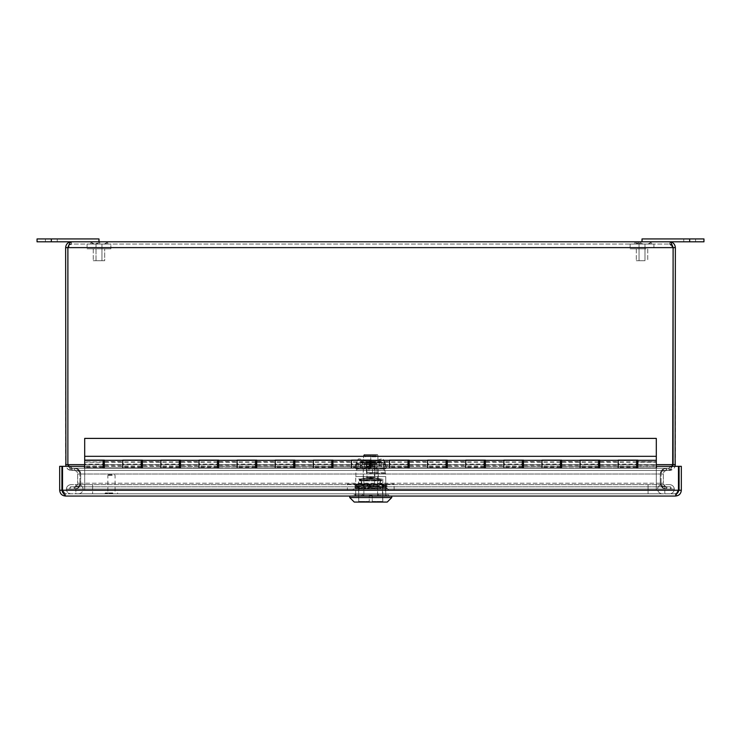 <?xml version="1.0" encoding="UTF-8"?>
<svg xmlns="http://www.w3.org/2000/svg" width="741" height="741" viewBox="0 0 741 741"><rect width="100%" height="100%" fill="white"/><g stroke="black" fill="none" stroke-linecap="round" stroke-linejoin="round"><path stroke-width="0.56" stroke-dasharray="3.71 2.78" d="M84.4 466.33L84.4 467.849L656.619 467.849L656.619 466.33L678.469 466.33L84.4 466.33M656.313 467.849L637.834 467.849M636.686 467.849L599.719 467.849M598.58 467.849L561.613 467.849M560.474 467.849L523.507 467.849M522.359 467.849L485.401 467.849M484.253 467.849L447.286 467.849M446.147 467.849L409.18 467.849M408.041 467.849L371.074 467.849M369.926 467.849L332.959 467.849M331.82 467.849L294.853 467.849M293.714 467.849L256.747 467.849M255.599 467.849L218.641 467.849M217.493 467.849L180.526 467.849M179.387 467.849L142.42 467.849M141.281 467.849L104.314 467.849M103.166 467.849L84.687 467.849M61.929 490.236C62.142 492.404 63.328 493.589 65.495 493.802L62.531 490.236L63.559 493.228L65.495 493.802L675.505 493.802L678.469 490.236L675.505 493.802L65.495 493.802L65.495 496.053L675.505 496.053L678.469 490.236L678.469 466.33L62.531 466.33L62.531 490.236L65.495 493.802L63.55 493.228L65.495 496.053C61.966 495.701 60.03 493.765 59.678 490.236L61.929 490.236L61.929 466.33L59.678 466.33L59.678 490.236M681.322 466.33L681.322 490.236C680.97 493.765 679.034 495.701 675.505 496.053L675.505 493.802L677.45 493.219L675.505 493.802C677.672 493.589 678.858 492.404 679.071 490.236L679.071 466.33L681.322 466.33M63.559 493.228L65.495 493.802L65.495 496.053M62.531 490.236L62.531 466.33L62.531 490.236L678.469 490.236L678.469 466.33L678.469 490.236L62.531 490.236L678.469 490.236M677.441 493.228L675.505 493.802L675.505 496.053M679.071 490.236L681.322 490.236M362.645 496.053L362.645 493.802L355.254 493.802L385.746 493.802L362.645 493.802L362.645 496.053L355.254 496.053L355.254 493.802L355.254 496.053L378.355 496.053L362.645 496.053M378.355 496.053L378.355 493.802L378.355 496.053L385.746 496.053L385.746 493.802L385.746 496.053L378.327 496.053L385.82 496.053L378.327 496.053L378.327 494.849L386.117 494.849L378.327 494.849L378.327 496.053L378.364 494.849L355.365 494.849L378.364 494.849L378.364 496.053L378.364 494.849L378.364 496.053L355.661 496.053L378.364 496.053M92.606 489.041L83.075 489.041A4.761 4.761 0 0 0 78.324 484.66L662.352 484.66A4.761 4.761 0 0 0 657.6 489.041A4.761 4.761 0 0 0 662.361 493.802L78.314 493.802A4.761 4.761 0 0 0 83.075 489.041L92.606 489.041L92.606 484.66L78.324 484.66A4.761 4.761 0 0 1 83.075 489.041A4.761 4.761 0 0 1 78.314 493.802L662.361 493.802A4.761 4.761 0 0 1 657.6 489.041A4.761 4.761 0 0 1 662.352 484.66L92.606 484.66L92.606 493.802L92.606 489.041M75.869 484.66L664.807 484.66L71.09 484.66L75.869 484.66L75.869 489.041L674.329 489.041L66.347 489.041A4.761 4.761 0 0 1 71.09 484.66A4.761 4.761 0 0 0 66.347 489.041L75.869 489.041L75.869 484.66M669.586 484.66L664.807 484.66L669.586 484.66A4.761 4.761 0 0 1 674.329 489.041A4.761 4.761 0 0 0 669.586 484.66M75.869 493.802L664.807 493.802L75.869 493.802L75.869 489.041L75.869 493.802M669.568 493.802L664.807 493.802L669.568 493.802A4.761 4.761 0 0 0 674.329 489.041A4.761 4.761 0 0 1 669.568 493.802M66.347 489.041A4.761 4.761 0 0 0 71.108 493.802A4.761 4.761 0 0 1 66.347 489.041M37.05 238.945L98.979 238.945L98.979 241.807L37.05 241.807M689.658 241.807L642.021 241.807L642.021 238.945L703.95 238.945L703.95 241.807L689.658 241.807L689.658 238.945M141.281 460.318L141.281 468.127L141.281 467.228L141.281 467.942L104.314 467.942L104.314 460.124L84.687 460.124L84.687 438.403L656.313 438.403L656.313 467.942L637.834 467.942L637.834 460.124L618.207 460.124L618.207 467.942L599.719 467.942L599.719 460.124L580.101 460.124L580.101 467.942L561.613 467.942L561.613 460.124L541.986 460.124L541.986 467.942L523.507 467.942L523.507 460.124L503.88 460.124L503.88 467.942L485.401 467.942L485.401 460.124L465.774 460.124L465.774 467.942L447.286 467.942L447.286 460.124L427.659 460.124L427.659 467.942L409.18 467.942L409.18 460.124L389.553 460.124L389.553 467.942L371.074 467.942L371.074 460.124L351.447 460.124L351.447 467.942L332.959 467.942L332.959 460.124L313.341 460.124L313.341 467.942L294.853 467.942L294.853 460.124L275.226 460.124L275.226 467.942L256.747 467.942L256.747 460.124L237.12 460.124L237.12 467.942L218.641 467.942L218.641 460.124L199.014 460.124L199.014 467.942L180.526 467.942L180.526 460.124L160.899 460.124L160.899 467.942L142.42 467.942L142.42 460.124L122.793 460.124L122.793 468.127L122.793 460.318M122.793 464.125L122.793 466.348L122.793 461.912L122.793 464.125L141.281 464.125L141.281 466.348L141.281 464.125M103.166 460.318L103.166 468.127L103.166 467.228L103.166 467.942L84.687 467.942L84.687 467.228L84.687 490.236L84.687 460.318M103.166 464.125L103.166 466.348L103.166 461.912L103.166 464.125L84.687 464.125M122.793 468.127L103.166 468.127L122.793 468.127M179.387 460.318L179.387 468.127L179.387 467.228L179.387 467.942L160.899 467.942L160.899 467.228L160.899 468.127L160.899 460.318M160.899 464.125L160.899 466.348L160.899 461.912L160.899 464.125L179.387 464.125L179.387 466.348L179.387 464.125M160.899 468.127L141.281 468.127L160.899 468.127M217.493 460.318L217.493 468.127L217.493 467.228L217.493 467.942L199.014 467.942L199.014 467.228L199.014 468.127L199.014 460.318M199.014 464.125L199.014 466.348L199.014 461.912L199.014 464.125L217.493 464.125L217.493 466.348L217.493 464.125M199.014 468.127L179.387 468.127L199.014 468.127M255.599 460.318L255.599 468.127L255.599 467.228L255.599 467.942L237.12 467.942L237.12 467.228L237.12 468.127L237.12 460.318M237.12 464.125L237.12 466.348L237.12 461.912L237.12 464.125L255.599 464.125L255.599 466.348L255.599 464.125M237.12 468.127L217.493 468.127L237.12 468.127M293.714 460.318L293.714 468.127L293.714 467.228L293.714 467.942L275.226 467.942L275.226 467.228L275.226 468.127L275.226 460.318M275.226 464.125L275.226 466.348L275.226 461.912L275.226 464.125L293.714 464.125L293.714 466.348L293.714 464.125M275.226 468.127L255.599 468.127L275.226 468.127M331.82 460.318L331.82 468.127L331.82 467.228L331.82 467.942L313.341 467.942L313.341 467.228L313.341 468.127L313.341 460.318M313.341 464.125L313.341 466.348L313.341 461.912L313.341 464.125L331.82 464.125L331.82 466.348L331.82 464.125M313.341 468.127L293.714 468.127L313.341 468.127M369.926 460.318L369.926 468.127L369.926 467.228L369.926 467.942L351.447 467.942L351.447 467.228L351.447 468.127L351.447 460.318M351.447 464.125L351.447 466.348L351.447 461.912L351.447 464.125L369.926 464.125L369.926 466.348L369.926 464.125M351.447 468.127L331.82 468.127L351.447 468.127M408.041 460.318L408.041 468.127L408.041 467.228L408.041 467.942L389.553 467.942L389.553 467.228L389.553 468.127L389.553 460.318M389.553 464.125L389.553 466.348L389.553 461.912L389.553 464.125L408.041 464.125L408.041 466.348L408.041 464.125M389.553 468.127L369.926 468.127L389.553 468.127M446.147 460.318L446.147 468.127L446.147 467.228L446.147 467.942L427.659 467.942L427.659 467.228L427.659 468.127L427.659 460.318M427.659 464.125L427.659 466.348L427.659 461.912L427.659 464.125L446.147 464.125L446.147 466.348L446.147 464.125M427.659 468.127L408.041 468.127L427.659 468.127M484.253 460.318L484.253 468.127L484.253 467.228L484.253 467.942L465.774 467.942L465.774 467.228L465.774 468.127L465.774 460.318M465.774 464.125L465.774 466.348L465.774 461.912L465.774 464.125L484.253 464.125L484.253 466.348L484.253 464.125M465.774 468.127L446.147 468.127L465.774 468.127M522.359 460.318L522.359 468.127L522.359 467.228L522.359 467.942L503.88 467.942L503.88 467.228L503.88 468.127L503.88 460.318M503.88 464.125L503.88 466.348L503.88 461.912L503.88 464.125L522.359 464.125L522.359 466.348L522.359 464.125M503.88 468.127L484.253 468.127L503.88 468.127M560.474 460.318L560.474 468.127L560.474 467.228L560.474 467.942L541.986 467.942L541.986 467.228L541.986 468.127L541.986 460.318M541.986 464.125L541.986 466.348L541.986 461.912L541.986 464.125L560.474 464.125L560.474 466.348L560.474 464.125M541.986 468.127L522.359 468.127L541.986 468.127M598.58 460.318L598.58 468.127L598.58 467.228L598.58 467.942L580.101 467.942L580.101 467.228L580.101 468.127L580.101 460.318M580.101 464.125L580.101 466.348L580.101 461.912L580.101 464.125L598.58 464.125L598.58 466.348L598.58 464.125M580.101 468.127L560.474 468.127L580.101 468.127M636.686 460.318L636.686 468.127L636.686 467.228L636.686 467.942L618.207 467.942L618.207 467.228L618.207 468.127L618.207 460.318M618.207 464.125L618.207 466.348L618.207 461.912L618.207 464.125L636.686 464.125L636.686 466.348L636.686 464.125M618.207 468.127L598.58 468.127L618.207 468.127M636.686 468.127L656.313 468.127L656.313 490.236L84.687 490.236L656.313 490.236L656.313 468.127L636.686 468.127M636.686 467.228L618.207 467.228M598.58 467.228L580.101 467.228M560.474 467.228L541.986 467.228M522.359 467.228L503.88 467.228M484.253 467.228L465.774 467.228M446.147 467.228L427.659 467.228M408.041 467.228L389.553 467.228M369.926 467.228L351.447 467.228M331.82 467.228L313.341 467.228M293.714 467.228L275.226 467.228M255.599 467.228L237.12 467.228M217.493 467.228L199.014 467.228M179.387 467.228L160.899 467.228M141.281 467.228L122.793 467.228M103.166 467.228L84.687 467.228M84.687 462.236L84.687 466.033L84.687 462.227L103.166 462.227M656.313 462.236L656.313 466.033L656.313 462.227L637.834 462.227M104.314 460.318L104.314 461.671L104.314 460.318M104.314 464.125L104.314 466.348L104.314 464.125M142.42 460.318L142.42 461.671L142.42 460.318M142.42 464.125L142.42 466.348L142.42 464.125M180.526 460.318L180.526 461.671L180.526 460.318M180.526 464.125L180.526 466.348L180.526 464.125M218.641 460.318L218.641 461.671L218.641 460.318M218.641 464.125L218.641 466.348L218.641 464.125M256.747 460.318L256.747 461.671L256.747 460.318M256.747 464.125L256.747 466.348L256.747 464.125M294.853 460.318L294.853 461.671L294.853 460.318M294.853 464.125L294.853 466.348L294.853 464.125M332.959 460.318L332.959 461.671L332.959 460.318M332.959 464.125L332.959 466.348L332.959 464.125M371.074 460.318L371.074 461.671L371.074 460.318M371.074 464.125L371.074 466.348L371.074 464.125M409.18 460.318L409.18 461.671L409.18 460.318M409.18 464.125L409.18 466.348L409.18 464.125M447.286 460.318L447.286 461.671L447.286 460.318M447.286 464.125L447.286 466.348L447.286 464.125M485.401 460.318L485.401 461.671L485.401 460.318M485.401 464.125L485.401 466.348L485.401 464.125M523.507 460.318L523.507 461.671L523.507 460.318M523.507 464.125L523.507 466.348L523.507 464.125M561.613 460.318L561.613 461.671L561.613 460.318M561.613 464.125L561.613 466.348L561.613 464.125M599.719 460.318L599.719 461.671L599.719 460.318M599.719 464.125L599.719 466.348L599.719 464.125M104.314 461.671L122.793 461.671M142.42 461.671L160.899 461.671M180.526 461.671L199.014 461.671M218.641 461.671L237.12 461.671M256.747 461.671L275.226 461.671M294.853 461.671L313.341 461.671M332.959 461.671L351.447 461.671M371.074 461.671L389.553 461.671M409.18 461.671L427.659 461.671M447.286 461.671L465.774 461.671M485.401 461.671L503.88 461.671M523.507 461.671L541.986 461.671M561.613 461.671L580.101 461.671M599.719 461.671L618.207 461.671M637.834 461.671L637.834 460.318L637.834 461.671L656.313 461.671L656.313 460.318L656.313 461.671M637.834 464.125L637.834 466.348L637.834 464.125M656.313 464.125L656.313 466.348L656.313 464.125M84.687 456.317L656.313 456.317M661.074 483.234C661.426 486.763 663.371 488.699 666.9 489.051C663.371 488.699 661.426 486.763 661.074 483.234L661.074 474.027L661.074 483.234L663.325 483.234L661.074 483.234M666.9 486.8L671.179 486.8L671.179 489.051L666.9 489.051L671.179 489.051L671.179 486.8L666.9 486.8L666.9 489.051L666.9 486.8C664.733 486.587 663.538 485.401 663.325 483.234C663.538 485.401 664.733 486.587 666.9 486.8M79.926 483.234C79.574 486.763 77.629 488.699 74.1 489.051C77.629 488.699 79.574 486.763 79.926 483.234L79.926 474.027L79.926 483.234L77.675 483.234L79.926 483.234M74.1 486.8L69.821 486.8L69.821 489.051L74.1 489.051L69.821 489.051L69.821 486.8L74.1 486.8L74.1 489.051L74.1 486.8C76.267 486.587 77.462 485.401 77.675 483.234C77.462 485.401 76.267 486.587 74.1 486.8M666.103 489.051L74.897 489.051C78.426 488.699 80.361 486.763 80.713 483.234C80.361 486.763 78.426 488.699 74.897 489.051L666.103 489.051C662.574 488.699 660.639 486.763 660.287 483.234C660.639 486.763 662.574 488.699 666.103 489.051L666.103 486.8L670.383 486.8L70.617 486.8L70.617 489.051L70.617 486.8L670.383 486.8L670.383 489.051L670.383 486.8L666.103 486.8C662.574 486.587 660.629 485.401 660.287 483.234L660.287 474.027L660.287 483.234L80.713 483.234L80.713 474.027L80.713 483.234L660.287 483.234C660.629 485.401 662.574 486.587 666.103 486.8L74.897 486.8L666.103 486.8L666.103 489.051M74.897 486.8L70.617 486.8L74.897 486.8L74.897 489.051L74.897 486.8C78.426 486.587 80.371 485.401 80.713 483.234C80.371 485.401 78.426 486.587 74.897 486.8M80.713 474.027L80.713 483.234L80.713 474.027C80.371 471.86 78.435 470.665 74.897 470.452L666.103 470.452L666.103 468.21L74.897 468.21C78.426 468.562 80.361 470.498 80.713 474.027C80.361 470.498 78.426 468.562 74.897 468.21L74.897 470.452L74.897 468.21L666.103 468.21C662.574 468.562 660.639 470.498 660.287 474.027L660.287 483.234L660.287 474.027C660.639 470.498 662.574 468.562 666.103 468.21L666.103 470.452L74.897 470.452C78.426 470.674 80.371 471.86 80.713 474.027L660.287 474.027C660.629 471.86 662.565 470.665 666.103 470.452L668.753 470.452L666.103 470.452C662.565 470.665 660.629 471.86 660.287 474.027L80.713 474.027M663.325 474.027L663.325 483.234L663.325 474.027C663.538 471.86 664.733 470.665 666.9 470.452L666.9 468.21C663.371 468.562 661.426 470.498 661.074 474.027C661.426 470.498 663.371 468.562 666.9 468.21L666.9 470.452L669.549 470.452L666.9 470.452C664.733 470.674 663.538 471.86 663.325 474.027L661.074 474.027L663.325 474.027M77.675 474.027L77.675 483.234L77.675 474.027C77.462 471.86 76.267 470.665 74.1 470.452L74.1 468.21C77.629 468.562 79.574 470.498 79.926 474.027C79.574 470.498 77.629 468.562 74.1 468.21L74.1 470.452L71.451 470.452L74.1 470.452C76.267 470.674 77.462 471.86 77.675 474.027L79.926 474.027L77.675 474.027M68.913 245.114L71.451 244.048L67.903 247.624L67.903 464.635C68.098 466.802 69.284 467.988 71.451 468.21L71.451 470.452C67.922 470.109 65.986 468.164 65.634 464.635L65.634 247.624C65.986 244.095 67.922 242.15 71.451 241.807L71.451 244.048L669.549 244.048L71.451 244.048C69.284 244.271 68.098 245.456 67.876 247.624L67.903 464.635L72.248 468.21L72.248 470.452L668.753 470.452L72.248 470.452L69.765 468.266L68.728 466.33M672.087 245.114L669.549 244.048L669.549 241.807L669.549 244.048L673.097 247.624L673.097 464.635L673.097 247.624L675.366 247.624L675.366 464.635L673.124 464.635L668.753 468.21L72.248 468.21L668.753 468.21L666.103 468.21L668.753 468.21L668.753 470.452C670.197 470.109 671.642 468.164 673.097 464.635C672.902 466.802 671.717 467.988 669.549 468.21L666.9 468.21L669.549 468.21L669.549 470.452L674.097 468.266L675.116 466.33M68.32 466.33L69.228 467.423L71.451 468.21L74.1 468.21L71.451 468.21L71.451 470.452L67.82 469.183L65.893 466.33M65.634 247.624L673.097 247.624L673.097 464.635L67.903 464.635L67.903 247.624L673.097 247.624L669.549 244.048C671.717 244.271 672.902 245.456 673.124 247.624L67.903 247.624L71.451 244.048L71.451 241.807C70.275 242.15 69.089 244.095 67.903 247.624L67.876 464.635L65.634 464.635M675.366 464.635C675.023 468.164 673.078 470.1 669.549 470.452L669.549 468.21L672.689 466.33M672.272 466.33L670.614 469.183L668.753 470.452L668.753 468.21L673.097 464.635L67.903 464.635C69.358 468.164 70.803 470.1 72.248 470.452L72.248 468.21L67.903 464.635L673.097 464.635L673.124 247.624C671.911 244.095 670.725 242.15 669.549 241.807C673.078 242.15 675.014 244.095 675.366 247.624M669.549 241.807L642.021 241.807M98.979 241.807L71.451 241.807M638.585 244.048L634.268 244.048L638.585 244.048M636.334 244.048L640.946 244.048L636.334 244.048M651.144 244.048L648.458 244.048L651.144 244.048M641.66 244.048L644.994 244.048L641.66 244.048M641.66 260.702L644.994 260.702L641.66 260.702M642.716 260.702L636.306 260.702L642.716 260.702M642.716 248.819L636.306 248.819L642.716 248.819M643.475 248.819L630.119 248.819L643.475 248.819M643.475 244.048L630.119 244.048L643.475 244.048M90.069 244.048L93.672 244.048L90.069 244.048M105.481 244.048L109.084 244.048L105.481 244.048M96.58 244.048L98.979 242.733A2.862 2.862 0 0 1 101.378 244.048L96.58 244.048L101.378 244.048M96.006 260.702L96.006 244.048L101.952 244.048L96.006 244.048L101.952 244.048L96.006 244.048L96.006 260.702L101.952 260.702L96.006 260.702M104.694 260.702L93.264 260.702L104.694 260.702L104.694 248.819L93.264 248.819L104.694 248.819L93.264 248.819L104.694 248.819L104.694 260.702L93.264 260.702L104.694 260.702M110.881 248.819L87.067 248.819L110.881 248.819L110.881 244.048L87.067 244.048L110.881 244.048L87.067 244.048L110.881 244.048L110.881 248.819L87.067 248.819L110.881 248.819M100.155 244.048L95.376 244.048L100.155 244.048L97.775 242.733L95.376 244.048M90.467 244.048L94.339 244.048L90.467 244.048M106.306 244.048L109.612 244.048L106.306 244.048M636.723 244.048L632.786 244.048L636.723 244.048M638.149 244.048L642.91 244.048L638.149 244.048M651.2 244.048L647.977 244.048L651.2 244.048M640.993 244.048L644.994 244.048L640.993 244.048M640.993 260.702L644.994 260.702L640.993 260.702M643.994 260.702L636.306 260.702L643.994 260.702M643.994 248.819L636.306 248.819L643.994 248.819M646.133 248.819L630.119 248.819L646.133 248.819M646.133 244.048L630.119 244.048L646.133 244.048M112.206 475.352L107.843 475.352L112.206 475.352M112.086 474.749L108.445 474.749L112.086 474.749M112.206 492.95L107.843 492.95L112.206 492.95M112.725 492.95L105.352 492.95L112.725 492.95M112.725 493.802L105.352 493.802L112.725 493.802M385.802 464.635A6.002 1.51 155.8 0 0 385.783 464.561A6.002 1.51 155.8 0 0 379.985 465.515L373.436 468.349L371.056 463.051L356.93 463.051L384.144 462.727L386.524 468.034L383.421 459.337A6.002 1.51 -24.2 0 0 383.403 459.263A6.002 1.51 -24.2 0 0 377.604 460.207L371.056 463.051L384.023 463.051L384.551 464.329L384.551 463.051M376.817 463.051L364.665 463.051L376.817 463.051L376.817 469.044L364.665 469.044L376.817 469.044L376.817 463.051M368.944 463.051L374.946 463.051L368.944 463.051L368.944 465.894L372.538 465.894L368.944 465.894L368.944 463.051M361.534 460.569L379.948 460.569L361.534 460.569L360.617 461.319L380.865 461.319L360.617 461.319L360.617 462.375L380.865 462.375L370.741 462.819L370.741 469.044L356.93 469.044L384.551 469.044L386.404 468.349L373.436 468.349L370.741 469.044L368.045 468.349L370.426 463.051L363.877 460.207A6.002 1.51 24.2 0 0 358.079 459.263A6.002 1.51 24.2 0 0 358.06 459.337L357.458 463.051L355.078 468.349L356.93 469.044L356.93 463.051M357.347 462.727L355.078 468.349L368.045 468.349L361.497 465.515L363.877 460.207M360.237 463.051L360.237 469.044M381.245 463.051L381.245 469.044M370.741 469.044L384.551 469.044L384.551 464.329M386.524 468.034L384.468 464.051M384.144 462.727L383.421 459.337M372.538 469.044L366.545 469.044L374.946 469.044L372.538 469.044L372.538 472.647L368.944 472.647L368.944 469.044L368.944 472.647L366.545 472.647L374.946 472.647L372.538 472.647L372.538 469.044M361.497 465.515A6.002 1.51 -155.8 0 0 355.699 464.561A6.002 1.51 -155.8 0 0 355.68 464.635L354.967 468.034M364.665 463.051L364.665 469.044L364.665 463.051M369.064 466.645L368.944 465.894L369.064 466.645C366.749 466.645 366.749 466.645 369.064 466.645L372.417 466.645L367.286 466.645L366.545 465.894L366.545 463.051M372.417 466.645C374.733 466.645 374.733 466.645 372.417 466.645L372.538 465.894L374.946 465.894L372.538 465.894L372.538 463.051L372.417 466.645L374.196 466.645L374.946 465.894L374.946 463.051M383.412 469.044L357.384 469.044L383.412 469.044L384.987 470.544L355.884 470.544L366.536 470.544L366.536 473.249L366.536 470.544M384.987 470.544L385.598 476.546L355.884 476.546L385.598 476.546M384.514 472.795L366.536 472.795L384.987 473.249M376.956 472.795L376.956 469.044M363.868 476.546L377.614 476.546L355.736 476.546L363.868 476.546L363.868 496.053L377.614 496.053L377.614 476.546L385.746 476.546L377.614 476.546L377.614 496.053L355.736 496.053L355.736 476.546L355.736 496.053L363.868 496.053L363.868 476.546M385.746 496.053L377.614 496.053L385.746 496.053L385.746 476.546L385.746 496.053M349.733 496.053L391.748 496.053L349.733 496.053M391.748 497.554L349.733 497.554M387.247 502.055L354.235 502.055M358.663 502.055L382.819 502.055L358.663 502.055L358.663 478.945L382.819 478.945L358.663 478.945M382.819 502.055L382.819 478.945M378.243 478.945L363.238 478.945L378.243 478.945L378.243 472.795M363.238 478.945L363.238 469.044M385.746 484.049L385.292 490.82L385.746 484.049M385.746 484.91L385.746 490.82L385.292 484.91M354.244 487.041L355.467 486.291L355.458 485.55L386.024 484.429L378.382 484.049L355.458 484.049L354.244 484.79L355.467 485.568L386.015 486.689L355.467 487.819L378.382 488.551L387.237 488.189L354.244 487.069L387.237 485.939L354.244 484.818L378.994 484.049L355.458 484.049L386.024 485.179L355.458 486.3L386.024 487.43L355.458 488.551L378.994 488.551L355.439 488.551L355.458 487.8L354.244 487.069M387.237 485.911L386.015 485.16L386.645 484.049M386.645 488.551L387.237 488.189L386.024 487.43L386.024 486.68L387.237 485.939M378.994 488.551L354.235 488.551L378.994 488.551M378.382 484.049L378.994 484.049L378.382 484.049M347.353 484.049L394.129 484.049L347.353 484.049L347.353 490.051L359.042 490.051L359.042 484.049L359.042 490.051L347.353 490.051M382.43 490.051L359.042 490.051L394.129 490.051L382.43 490.051L382.43 484.049L382.43 490.051M352.735 490.051L388.747 490.051L352.735 490.051L354.235 488.551M394.129 490.051L394.129 484.049M387.247 488.551L388.747 490.051M380.022 496.053L361.46 496.053L388.747 496.053L380.022 496.053L380.022 494.849L352.735 494.849L388.747 494.849L380.022 494.849L380.022 496.053M352.735 496.053L361.46 496.053L352.735 496.053L352.735 494.849L352.735 496.053M355.365 496.053L355.365 494.849L355.365 496.053M385.82 496.053L385.82 494.849M361.46 496.053L361.46 494.849L361.46 496.053M388.747 496.053L388.747 494.849L388.747 496.053M363.155 496.053L363.155 494.849L363.155 496.053M355.661 494.849L355.661 496.053M386.117 496.053L386.117 494.849L386.117 496.053M369.24 501.453L358.737 501.453L369.24 501.453L369.24 495.451L369.24 501.453M372.241 501.453L382.745 501.453L372.241 501.453L372.241 495.451L369.24 495.451L372.241 495.451L372.241 501.453M358.737 501.453L358.737 484.355L382.745 484.355L359.19 483.901M380.346 483.901L361.136 483.901L380.346 483.901L380.346 480.9L361.136 480.9L380.346 480.9L361.589 480.446L379.892 480.446M361.136 483.901L361.589 480.446M363.312 480.446L378.169 480.446L363.312 480.446L363.312 469.044L364.739 469.044L363.312 469.044M364.739 464.403L364.739 469.044L364.739 464.403L366.369 464.403L366.369 469.044L375.113 469.044L366.369 469.044L375.113 469.044L366.369 469.044L366.369 464.403L364.739 464.403L364.739 463.801L364.739 464.403M375.113 464.403L375.113 469.044L375.113 464.403L376.743 464.403L376.743 469.044L378.169 469.044L376.743 469.044L376.743 464.403L372.899 463.801L366.369 464.403L368.583 463.801L376.743 463.801L376.743 464.403L376.743 463.801L372.899 463.801L375.113 464.403M364.739 463.801L368.583 463.801L364.739 463.801M366.239 463.801L375.242 463.801L366.239 463.801L366.99 464.542L374.492 464.542L375.242 463.801M374.492 464.542L366.99 464.542L366.99 485.55L374.492 485.55L374.492 464.542M374.492 485.55L366.99 485.55L370.741 487.717L374.492 485.55M370.741 478.13C356.032 480.668 356.032 480.668 370.741 478.13C356.032 480.668 356.032 480.668 370.741 478.13C385.45 480.668 385.45 480.668 370.741 478.13C385.45 480.668 385.45 480.668 370.741 478.13M370.741 479.427C380.605 480.538 380.605 480.538 370.741 479.427C380.605 480.538 380.605 480.538 370.741 479.427C360.867 480.538 360.867 480.538 370.741 479.427C360.867 480.538 360.867 480.538 370.741 479.427M370.741 478.491C380.605 479.649 380.605 479.649 370.741 478.491C380.605 479.649 380.605 479.649 370.741 478.491C360.867 479.649 360.867 479.649 370.741 478.491C360.867 479.649 360.867 479.649 370.741 478.491M370.741 477.148C385.45 479.779 385.45 479.779 370.741 477.148C385.45 479.779 385.45 479.779 370.741 477.148C356.032 479.779 356.032 479.779 370.741 477.148C356.032 479.779 356.032 479.779 370.741 477.148M361.738 482.4A1.501 1.501 0 0 1 359.487 483.697A1.501 1.501 0 0 1 359.487 481.104A1.501 1.501 0 0 1 361.738 482.4M369.314 454.566L364.313 454.566L369.314 454.566M375.743 454.566L372.167 454.566L375.743 454.566M375.993 456.817L370.741 456.817L375.993 456.817A0.75 0.75 0 0 0 376.743 456.067L376.743 455.317L364.739 455.317L370.741 455.317L370.741 454.566L370.741 455.317L376.743 455.317A0.75 0.75 0 0 1 377.326 454.585L377.326 454.585M364.313 454.566L363.562 455.317L363.562 460.569L377.919 460.569L363.562 460.569L363.562 455.317L370.741 455.317L370.741 460.569L370.741 455.317L363.562 455.317L364.313 454.566L377.493 454.566M377.169 454.566L377.919 455.317L377.919 460.569L377.919 455.317L370.741 455.317L377.919 455.317L377.169 454.566M370.741 463.051L376.956 462.819L360.617 462.375L380.865 462.375L380.865 461.319L379.948 460.569M379.837 462.819L375.335 463.051L379.837 462.819M378.151 462.819L373.742 463.051L378.151 462.819M363.331 462.819L366.878 463.051L363.331 462.819M365.906 462.819L368.685 463.051L365.906 462.819M361.645 462.819L365.1 463.051L361.645 462.819M374.863 462.819L366.61 462.819L374.863 462.819L374.863 477.371L366.61 477.371L374.863 477.371L367.064 477.825L374.418 477.825M366.61 462.819L367.064 477.825M375.576 462.819L372.797 463.051L375.576 462.819M367.434 462.819L369.694 463.051L367.434 462.819M648.069 484.66L648.069 493.802L648.069 484.66M664.807 484.66L664.807 489.041L664.807 484.66M664.807 493.802L664.807 489.041L664.807 493.802M51.342 238.945L51.342 241.807M599.719 465.015L618.207 465.015M561.613 465.015L580.101 465.015M523.507 465.015L541.986 465.015M485.401 465.015L503.88 465.015M447.286 465.015L465.774 465.015M409.18 465.015L427.659 465.015M371.074 465.015L389.553 465.015M332.959 465.015L351.447 465.015M294.853 465.015L313.341 465.015M256.747 465.015L275.226 465.015M218.641 465.015L237.12 465.015M180.526 465.015L199.014 465.015M142.42 465.015L160.899 465.015M104.314 465.015L122.793 465.015M637.834 465.015L656.313 465.015M84.687 464.635L656.313 464.635M112.78 493.256L105.046 493.256L112.78 493.256M112.78 493.497L105.046 493.497L112.78 493.497M358.199 463.051L358.199 469.044M383.292 463.051L383.292 469.044M379.985 465.515L377.604 460.207M355.68 464.635L358.06 459.337M385.144 472.795L385.598 473.249L366.536 473.249M376.743 456.067L364.739 456.067L376.743 456.067M45.433 238.945L45.433 241.807L45.433 238.945M57.252 238.945L57.252 241.807L57.252 238.945M683.748 238.945L683.748 241.807L683.748 238.945M695.567 238.945L695.567 241.807L695.567 238.945M636.686 461.912L599.719 461.912M636.686 466.348L599.719 466.348M598.58 461.912L561.613 461.912M598.58 466.348L561.613 466.348M560.474 461.912L523.507 461.912M560.474 466.348L523.507 466.348M522.359 461.912L485.401 461.912M522.359 466.348L485.401 466.348M484.253 461.912L447.286 461.912M484.253 466.348L447.286 466.348M446.147 461.912L409.18 461.912M446.147 466.348L409.18 466.348M408.041 461.912L371.074 461.912M408.041 466.348L371.074 466.348M369.926 461.912L332.959 461.912M369.926 466.348L332.959 466.348M331.82 461.912L294.853 461.912M331.82 466.348L294.853 466.348M293.714 461.912L256.747 461.912M293.714 466.348L256.747 466.348M255.599 461.912L218.641 461.912M255.599 466.348L218.641 466.348M217.493 461.912L180.526 461.912M217.493 466.348L180.526 466.348M179.387 461.912L142.42 461.912M179.387 466.348L142.42 466.348M141.281 461.912L104.314 461.912M141.281 466.348L104.314 466.348M103.166 461.912L84.687 461.912M103.166 466.348L84.687 466.348M636.686 462.227L599.719 462.227M598.58 462.227L561.613 462.227M560.474 462.227L523.507 462.227M522.359 462.227L485.401 462.227M484.253 462.227L447.286 462.227M446.147 462.227L409.18 462.227M408.041 462.227L371.074 462.227M369.926 462.227L332.959 462.227M331.82 462.227L294.853 462.227M293.714 462.227L256.747 462.227M255.599 462.227L218.641 462.227M217.493 462.227L180.526 462.227M179.387 462.227L142.42 462.227M141.281 462.227L104.314 462.227M656.313 466.033L637.834 466.033M636.686 466.033L599.719 466.033M598.58 466.033L561.613 466.033M560.474 466.033L523.507 466.033M522.359 466.033L485.401 466.033M484.253 466.033L447.286 466.033M446.147 466.033L409.18 466.033M408.041 466.033L371.074 466.033M369.926 466.033L332.959 466.033M331.82 466.033L294.853 466.033M293.714 466.033L256.747 466.033M255.599 466.033L218.641 466.033M217.493 466.033L180.526 466.033M179.387 466.033L142.42 466.033M141.281 466.033L104.314 466.033M103.166 466.033L84.687 466.033M637.834 466.348L656.313 466.348M637.834 461.912L656.313 461.912M639.048 244.048L639.048 260.702L639.048 244.048L636.667 242.733L634.268 244.048M640.946 244.048L638.547 242.733L636.139 244.048M648.458 244.048L650.857 242.733L653.256 244.048M644.994 244.048L644.994 260.702L644.994 244.048M636.306 248.819L636.306 260.702L636.306 248.819M647.736 248.819L647.736 260.702L647.736 248.819M630.119 244.048L630.119 248.819L630.119 244.048M653.933 244.048L653.933 248.819L653.933 244.048M93.672 244.048L91.273 242.733L88.874 244.048M104.277 244.048L106.685 242.733L109.084 244.048M101.952 244.048L101.952 260.702L101.952 244.048M93.264 248.819L93.264 260.702L93.264 248.819M87.067 244.048L87.067 248.819L87.067 244.048M94.339 244.048L91.94 242.733L89.541 244.048M104.814 244.048L107.213 242.733L109.612 244.048M637.584 244.048L635.185 242.733L632.786 244.048M642.91 244.048L640.511 242.733L638.112 244.048M647.977 244.048L650.376 242.733L652.775 244.048M108.445 474.749L107.843 475.352L107.843 492.95M114.484 474.749L115.087 475.352L115.087 492.95M105.352 493.802L105.352 492.95M117.587 493.802L117.587 492.95M383.495 469.044L383.495 463.051M357.986 469.044L357.986 463.051M355.699 464.561L358.079 459.263M366.545 472.647L366.545 469.044M374.946 472.647L374.946 469.044M385.783 464.561L383.403 459.263M355.884 476.546L355.884 470.544L357.384 469.044M382.291 483.901L382.745 501.453M378.169 469.044L378.169 480.446M359.339 480.446L363.09 480.446L363.09 479.547L359.339 479.547L359.339 480.446M378.392 480.446L382.143 480.446L382.143 479.547L378.392 479.547L378.392 480.446M379.744 482.4L381.245 483.901C383.18 482.9 383.18 481.9 381.245 480.9L360.237 480.9L381.245 480.9L379.744 482.4M360.237 483.901L381.245 483.901L360.237 483.901M364.146 454.585L365.489 456.817"/><path stroke-width="1.11" d="M84.687 467.849L84.4 466.33L62.531 466.33L62.531 490.236L678.469 490.236L675.505 496.053L65.495 496.053L62.568 492.274L61.929 490.236L59.678 490.236C60.03 493.765 61.966 495.701 65.495 496.053M678.469 490.236L678.469 466.33L656.619 466.33L656.313 467.849M637.834 467.849L636.686 467.849M599.719 467.849L598.58 467.849M561.613 467.849L560.474 467.849M523.507 467.849L522.359 467.849M485.401 467.849L484.253 467.849M447.286 467.849L446.147 467.849M409.18 467.849L408.041 467.849M371.074 467.849L369.926 467.849M332.959 467.849L331.82 467.849M294.853 467.849L293.714 467.849M256.747 467.849L255.599 467.849M218.641 467.849L217.493 467.849M180.526 467.849L179.387 467.849M142.42 467.849L141.281 467.849M104.314 467.849L103.166 467.849M61.929 490.236L61.929 466.33L59.678 466.33L59.678 490.236M677.45 493.219L679.071 490.236L679.071 466.33L681.322 466.33L681.322 490.236C680.979 493.765 679.034 495.71 675.505 496.053M63.559 493.237L62.531 490.236M679.071 490.236L681.322 490.236M37.05 238.945L37.05 241.807L98.979 241.807L98.979 238.945L37.05 238.945L37.05 241.807M642.021 241.807L703.95 241.807L703.95 238.945L642.021 238.945L642.021 241.807L98.979 241.807M141.281 467.942L141.281 460.318L122.793 460.318L122.793 467.942L122.793 460.124L142.42 460.124L142.42 467.942M103.166 467.942L103.166 460.318L84.687 460.318L84.687 467.942M179.387 467.942L179.387 460.318L160.899 460.318L160.899 467.942L160.899 460.124L180.526 460.124L180.526 467.942M217.493 467.942L217.493 460.318L199.014 460.318L199.014 467.942L199.014 460.124L218.641 460.124L218.641 467.942M255.599 467.942L255.599 460.318L237.12 460.318L237.12 467.942L237.12 460.124L256.747 460.124L256.747 467.942M293.714 467.942L293.714 460.318L275.226 460.318L275.226 467.942L275.226 460.124L294.853 460.124L294.853 467.942M331.82 467.942L331.82 460.318L313.341 460.318L313.341 467.942L313.341 460.124L332.959 460.124L332.959 467.942M369.926 467.942L369.926 460.318L351.447 460.318L351.447 467.942L351.447 460.124L371.074 460.124L371.074 467.942M408.041 467.942L408.041 460.318L389.553 460.318L389.553 467.942L389.553 460.124L409.18 460.124L409.18 467.942M446.147 467.942L446.147 460.318L427.659 460.318L427.659 467.942L427.659 460.124L447.286 460.124L447.286 467.942M484.253 467.942L484.253 460.318L465.774 460.318L465.774 467.942L465.774 460.124L485.401 460.124L485.401 467.942M522.359 467.942L522.359 460.318L503.88 460.318L503.88 467.942L503.88 460.124L523.507 460.124L523.507 467.942M560.474 467.942L560.474 460.318L541.986 460.318L541.986 467.942L541.986 460.124L561.613 460.124L561.613 467.942M598.58 467.942L598.58 460.318L580.101 460.318L580.101 467.942L580.101 460.124L599.719 460.124L599.719 467.942M636.686 467.942L636.686 460.318L618.207 460.318L618.207 467.942L618.207 460.124L637.834 460.124L637.834 467.942M656.313 467.942L656.313 438.403L84.687 438.403L84.687 460.124L104.314 460.124L104.314 467.942M84.687 456.317L656.313 456.317M65.634 464.635L67.876 464.635L67.903 247.624L65.634 247.624L65.893 466.33M68.728 466.33L67.903 464.635L68.32 466.33M675.116 466.33L675.366 247.624C675.014 244.095 673.078 242.15 669.549 241.807C670.725 242.15 671.911 244.095 673.097 247.624L673.097 464.635L675.366 464.635M672.087 245.114L673.124 247.624L672.689 466.33M656.313 464.635L673.097 464.635L672.272 466.33M68.913 245.114L67.876 247.624L67.876 464.635L84.687 464.635M675.366 247.624L67.903 247.624C69.089 244.095 70.275 242.15 71.451 241.807C67.922 242.15 65.977 244.095 65.634 247.624M71.451 241.807L669.549 241.807M391.748 496.053L391.748 497.554L387.247 502.055L354.235 502.055L349.733 497.554L391.748 497.554M51.342 238.945L51.342 241.807M689.658 238.945L689.658 241.807M637.834 462.227L636.686 462.227M599.719 462.227L598.58 462.227M561.613 462.227L560.474 462.227M523.507 462.227L522.359 462.227M485.401 462.227L484.253 462.227M447.286 462.227L446.147 462.227M409.18 462.227L408.041 462.227M371.074 462.227L369.926 462.227M332.959 462.227L331.82 462.227M294.853 462.227L293.714 462.227M256.747 462.227L255.599 462.227M218.641 462.227L217.493 462.227M180.526 462.227L179.387 462.227M142.42 462.227L141.281 462.227M104.314 462.227L103.166 462.227M637.834 466.033L636.686 466.033M599.719 466.033L598.58 466.033M561.613 466.033L560.474 466.033M523.507 466.033L522.359 466.033M485.401 466.033L484.253 466.033M447.286 466.033L446.147 466.033M409.18 466.033L408.041 466.033M371.074 466.033L369.926 466.033M332.959 466.033L331.82 466.033M294.853 466.033L293.714 466.033M256.747 466.033L255.599 466.033M218.641 466.033L217.493 466.033M180.526 466.033L179.387 466.033M142.42 466.033L141.281 466.033M104.314 466.033L103.166 466.033M599.719 460.318L618.207 460.318M561.613 460.318L580.101 460.318M523.507 460.318L541.986 460.318M485.401 460.318L503.88 460.318M447.286 460.318L465.774 460.318M409.18 460.318L427.659 460.318M371.074 460.318L389.553 460.318M332.959 460.318L351.447 460.318M294.853 460.318L313.341 460.318M256.747 460.318L275.226 460.318M218.641 460.318L237.12 460.318M180.526 460.318L199.014 460.318M142.42 460.318L160.899 460.318M104.314 460.318L122.793 460.318M637.834 460.318L656.313 460.318M349.733 497.554L349.733 496.053"/></g></svg>
